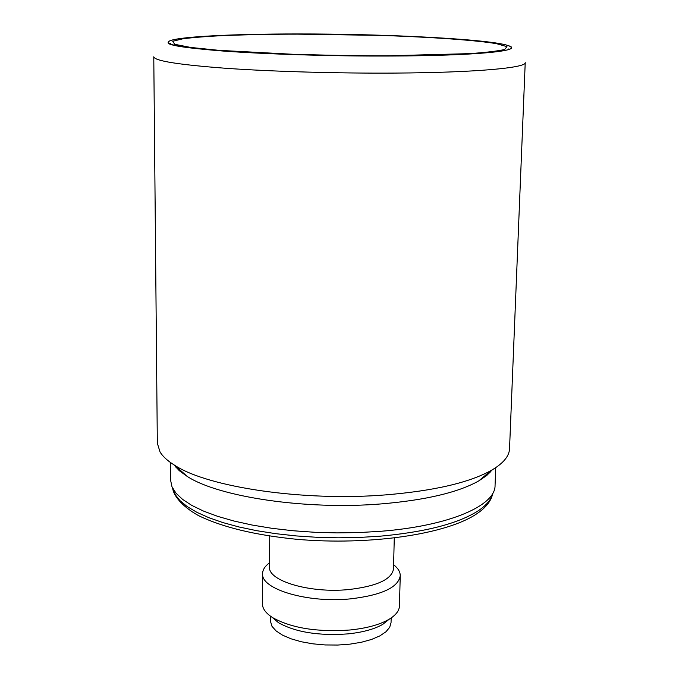 <?xml version="1.0" encoding="UTF-8"?>
<svg xmlns="http://www.w3.org/2000/svg" width="679" height="679" viewBox="0 0 679 679"><rect width="100%" height="100%" fill="white"/><g stroke="black" fill="none" stroke-linecap="round" stroke-linejoin="round"><path stroke-width="1.02" d="M176.565 466.923L176.048 467.5M170.514 462.535L170.641 480.409L171.982 486.758L175.946 493.107L182.549 499.354L191.767 505.388L203.505 511.083L217.636 516.337L233.941 521.022L252.155 525.045L271.956 528.313L292.963 530.74L314.776 532.285L336.962 532.896L359.055 532.565L380.613 531.301C449.388 525.945 495.475 505.685 495.059 485.502L495.746 467.644M177.694 467.924L177.1 468.62M525.223 62.621C526.454 67.875 474.663 72.602 395.56 73.077C338.363 73.459 272.975 71.592 226.243 68.316C178.747 64.751 154.591 60.906 153.777 56.79L157.324 443.175L160.04 451.968C162.841 456.577 167.798 461.066 174.927 465.446C208.436 487.352 303.92 501.56 385.74 494.881C433.991 490.841 469.164 482.684 491.248 470.42C503.156 463.502 509.25 456.271 509.539 448.709L525.223 62.621M297.088 33.95C386.928 33.797 492.054 39.221 508.953 45.841C524.188 50.84 475.656 55.763 391.18 56.026C333.126 56.264 266.465 54.244 222.916 51.027C179.01 47.513 161.56 44.008 170.565 40.528C182.312 36.42 235.443 33.942 297.088 33.95M173.9 464.818L179.298 470.691L187.2 476.412C218.604 496.986 306.153 510.15 381.242 503.911C425.546 500.143 458.011 492.504 478.636 480.987L486.716 475.521L492.292 469.817M490.06 472.44L489.559 471.837M297.147 33.967C226.744 33.925 168.027 37.243 168.299 42.319C162.408 48.71 281.089 56.68 391.096 56.009C464.088 55.771 512.306 52.02 511.16 47.708C511.949 40.46 395.806 33.729 297.147 33.967M488.973 473.526L488.405 472.805M269.733 536.079L269.521 567.016C267.865 580.927 310.21 593.497 348.743 589.55C376.845 586.266 391.766 579.399 393.506 568.96L394.27 538.031M269.546 562.789C264.988 566.142 262.663 569.749 262.578 573.602C260.719 589.168 307.748 603.308 350.602 598.853C381.776 595.135 398.327 587.445 400.237 575.767C400.279 571.905 398.072 568.23 393.616 564.741M262.578 573.602L262.408 603.741C262.425 608.639 265.845 613.273 272.661 617.644C291.614 628.168 317.407 632.285 350.024 629.993C366.567 628.287 379.485 624.773 388.778 619.469C395.73 615.318 399.294 610.794 399.464 605.889L400.237 575.767M272.084 617.27L278.551 622.745C295.611 632.251 318.74 635.96 347.937 633.889C362.747 632.353 374.35 629.178 382.727 624.383L389.364 619.112M270.327 616.057L270.293 620.716L271.999 626.352L276.115 630.935L282.54 635.154L291.053 638.812L301.298 641.757L312.841 643.828L325.19 644.948L337.777 645.05L350.05 644.133L361.449 642.241L371.498 639.465L379.748 635.943L385.893 631.835L389.695 627.328L391.045 622.618L391.163 617.958M180.147 470.114L179.443 470.81M172.738 488.362L175.114 494.507L179.935 500.61L187.2 506.576L196.859 512.297L208.809 517.67L222.916 522.592L238.974 526.963L256.738 530.689L275.895 533.694L296.112 535.918L317.025 537.301L338.227 537.81L359.327 537.445L379.926 536.215C425.682 532.022 458.503 523.509 478.389 510.676C486.605 505.142 491.384 499.379 492.716 493.387M170.921 44.22L170.624 43.592L170.633 44.11M389.933 55.737C363.842 55.882 331.581 55.398 293.141 54.286L218.85 50.331L190.663 47.437L174.698 44.288L172.746 41.266L183.245 38.711C195.196 37.303 209.531 36.216 226.26 35.461C252.028 34.561 275.92 34.128 297.954 34.154L378.517 35.367C421.676 36.683 471.846 39.628 496.442 43.651L506.95 46.656L504.65 49.491C497.003 51.188 485.162 52.58 469.121 53.649L389.933 55.737M486.563 475.639L485.884 474.918M508.775 49.423L508.8 48.905L508.478 49.525M172.661 488.218C173.374 494.753 180.699 505.6 198.336 515.514C222.135 527.184 254.931 535.111 296.731 539.296C369.198 545.704 447.079 534.365 477.167 513.528C486.164 507.408 491.375 500.644 492.801 493.243M478.636 480.987L491.248 470.42M187.2 476.412L174.927 465.446M382.727 624.383L388.778 619.469M278.551 622.745L272.661 617.644"/></g></svg>
